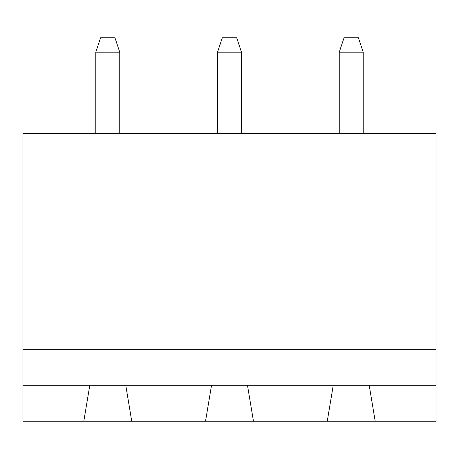 <?xml version="1.0" encoding="UTF-8"?>
<svg xmlns="http://www.w3.org/2000/svg" width="459" height="459" viewBox="0 0 459 459"><rect width="100%" height="100%" fill="white"/><g stroke="black" fill="none" stroke-linecap="round" stroke-linejoin="round"><path stroke-width="0.69" d="M436.05 349.31L436.05 133.655L22.95 133.655L22.95 349.31L436.05 349.31L436.05 421.196L375.187 421.196L369.197 385.25L436.05 385.25M22.95 385.25L89.803 385.25L83.813 421.196L22.95 421.196L22.95 349.31M89.803 385.25L369.197 385.25M339.247 52.183L363.207 52.183L358.416 37.804L344.038 37.804L339.247 52.183L339.247 133.655M363.207 52.183L363.207 133.655M217.52 52.183L241.48 52.183L236.689 37.804L222.311 37.804L217.52 52.183L217.52 133.655M241.48 52.183L241.48 133.655M95.793 52.183L119.753 52.183L114.962 37.804L100.584 37.804L95.793 52.183L95.793 133.655M119.753 52.183L119.753 133.655M83.813 421.196L375.187 421.196M131.739 421.196L125.743 385.25M211.53 385.25L205.54 421.196M253.46 421.196L247.47 385.25M333.257 385.25L327.261 421.196"/></g></svg>

